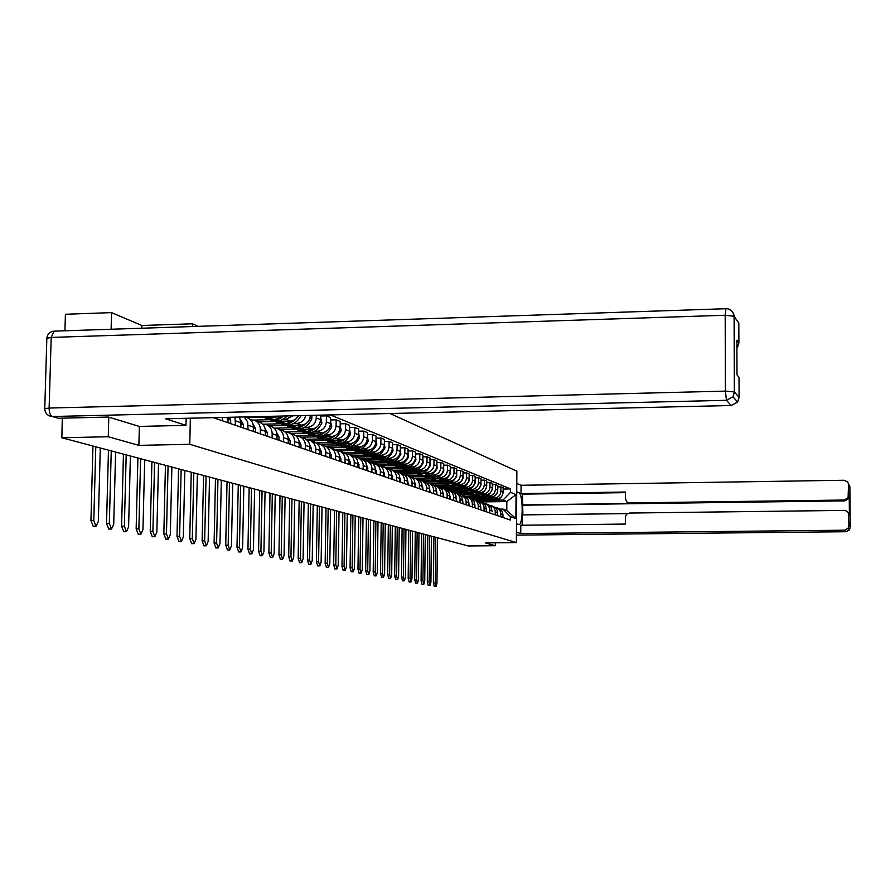 <?xml version="1.0" encoding="UTF-8"?>
<svg xmlns="http://www.w3.org/2000/svg" width="895" height="895" viewBox="0 0 895 895"><rect width="100%" height="100%" fill="white"/><g stroke="black" fill="none" stroke-linecap="round" stroke-linejoin="round"><path stroke-width="1.34" d="M198.086 326.317L192.492 323.789L141.869 325.5L111.562 312.623L65.413 314.257L64.932 330.792M108.787 417.159L108.273 436.749L61.867 437.756L468.275 545.972L495.338 545.726L485.269 542.885L516.381 542.594L516.874 471.15L389.996 413.512M108.273 436.749L138.87 445.363L189.774 444.312L516.381 542.594M62.281 418.166L61.867 437.756M111.562 312.623L111.114 329.248M495.338 545.726L495.36 542.795M489.42 499.086L496.535 498.985C500.506 498.526 502.699 496.266 503.124 492.205L503.158 487.764L500.909 486.858L500.876 491.31C500.45 495.394 498.246 497.665 494.264 498.123L492.082 498.157M473.511 499.309L485.381 499.142M494.79 507.208L498.537 508.83L500.148 511.079L500.708 513.831L502.956 514.625L501.871 510.9L498.459 508.304M502.956 514.625L502.934 517.5M497.799 486.902L500.909 486.858M500.708 513.831L500.685 516.728M482.618 498.291L471.061 498.459M483.837 497.038L491.12 496.938C495.125 496.468 497.34 494.185 497.777 490.08L497.81 485.593L495.506 484.654L495.472 489.162C495.036 493.29 492.809 495.584 488.782 496.054L486.578 496.087M467.872 497.273L479.865 497.094M497.575 515.654L497.038 509.971L495.416 507.711L493.055 506.357M492.328 484.71L495.506 484.654M489.296 505.239L492.216 506.201L494.197 508.159L495.215 510.799L495.271 514.86M477.024 496.222L465.255 496.401M478.12 494.946L485.571 494.845C489.621 494.364 491.87 492.06 492.306 487.898L492.339 483.367L489.99 482.416L489.957 486.969C489.509 491.142 487.26 493.469 483.188 493.939L480.962 493.973M459.885 494.689L474.238 495.002M492.116 511.739L491.019 507.017L487.529 504.355M486.735 482.461L489.99 482.416M483.68 503.225L486.645 504.198L488.659 506.178L489.677 508.841L489.744 512.958M471.307 494.118L459.292 494.286M472.28 492.809L479.899 492.697C483.994 492.216 486.265 489.878 486.712 485.683L486.746 481.096L484.34 480.112L484.307 484.721C483.859 488.938 481.577 491.288 477.471 491.78L475.211 491.814M456.148 493.044L468.477 492.865M486.488 511.828L485.694 505.507L481.879 502.319M481.007 480.167L484.34 480.112M477.941 501.166L480.962 502.151L482.987 504.142L484.016 506.839L484.083 511M465.456 491.959L453.161 492.138M466.295 490.617L474.104 490.505C478.243 490.012 480.537 487.652 480.984 483.401L481.018 478.769L478.556 477.762L478.523 482.427C478.064 486.69 475.76 489.073 471.609 489.565L469.327 489.599M450.095 490.863L462.592 490.673M480.76 509.859L480.212 503.986L478.534 501.636L476.095 500.238M475.156 477.818L478.556 477.762M472.068 499.052L475.133 500.048L477.18 502.073L478.232 504.802L478.288 509.009M459.471 489.744L446.885 489.934M460.164 488.379L468.163 488.256C472.347 487.764 474.674 485.37 475.122 481.074L475.167 476.386L472.649 475.357L472.605 480.078C472.146 484.396 469.819 486.802 465.613 487.294L463.308 487.327M443.886 488.625L456.562 488.435M474.887 507.834L474.081 501.357L470.177 498.101M469.159 475.413L472.649 475.357M466.049 496.893L469.181 497.9L471.251 499.947L472.303 502.71L472.37 506.962M453.34 487.484L440.429 487.685M453.888 486.086L462.089 485.963C466.317 485.459 468.667 483.043 469.125 478.691L469.17 473.947L466.597 472.896L466.552 477.661C466.082 482.036 463.722 484.475 459.482 484.967L457.144 485.012M437.543 486.343L450.409 486.142M468.879 505.764L468.063 499.22L464.125 495.919M463.017 472.952L466.597 472.896M464.639 496.11L462.033 495.17L465.736 498.828L466.295 504.869M447.064 485.168L434.433 485.37M447.455 483.736L455.868 483.613C460.153 483.099 462.525 480.649 462.995 476.252L463.039 471.452L460.399 470.378L460.343 475.2C459.873 479.619 457.49 482.092 453.194 482.595L450.834 482.629M431.054 484.005L444.11 483.792M462.726 503.639L461.909 497.016L457.916 493.682M456.73 470.434L460.399 470.378M453.575 492.418L456.83 493.458L458.945 495.55L460.03 498.37L460.086 502.733M456.718 472.649L456.73 476.095C453.329 482.774 448.16 485.09 441.257 483.02L428.157 482.998M440.855 481.342L449.503 481.197C453.821 480.682 456.226 478.198 456.707 473.746L456.752 468.89L454.045 467.794L454 472.672C453.519 477.147 451.102 479.642 446.762 480.156L444.379 480.201M424.398 481.599L437.666 481.387M456.428 501.468L455.868 495.315L454.123 492.865L451.572 491.4M450.297 467.861L454.045 467.794M447.12 490.102L450.431 491.154L452.579 493.268L453.664 496.132L453.72 500.54M450.274 469.998L450.342 473.578C446.885 480.346 441.671 482.685 434.679 480.593L421.534 480.57M434.086 478.881L442.969 478.736C447.355 478.21 449.782 475.692 450.263 471.195L450.308 466.273L447.534 465.143L447.489 470.088C447.008 474.618 444.558 477.147 440.161 477.673L437.756 477.706M417.585 479.149L431.066 478.926M449.984 499.242L449.145 492.463L445.061 489.05M443.696 465.21L447.534 465.143M440.497 487.73L443.875 488.793L446.046 490.93L447.142 493.827L447.198 498.291M443.674 467.279L443.786 471.005C440.295 477.852 435.015 480.223 427.944 478.109L414.665 478.087M427.139 476.353L436.29 476.196C440.709 475.67 443.17 473.131 443.663 468.566L443.707 463.588L440.866 462.435L440.821 467.436C440.329 472.023 437.856 474.585 433.404 475.111L430.965 475.156M410.592 476.632L424.319 476.397M443.361 496.971L442.522 490.102L438.393 486.645M436.928 462.502L440.866 462.435M433.706 485.291L436.626 486.063L439.356 488.536L440.463 491.467L440.519 495.987M420.426 475.334L407.594 475.547M420.001 473.768L429.432 473.612C433.907 473.075 436.402 470.49 436.894 465.881L436.95 460.835L434.03 459.65L433.986 464.718C433.482 469.36 430.976 471.956 426.479 472.493L424.006 472.538M403.365 474.048L417.417 473.813M436.592 494.633L436.01 488.245L434.198 485.705L431.558 484.184M429.992 459.728L434.03 459.65M426.747 482.797L429.734 483.58L432.486 486.086L433.616 489.05L433.672 493.626M413.333 472.717L400.356 472.94M412.662 471.117L422.395 470.949C426.937 470.401 429.455 467.794 429.958 463.118L430.014 458.016L427.027 456.797L426.971 461.932C426.456 466.631 423.928 469.26 419.375 469.808L416.869 469.853M395.903 471.408L410.369 471.162M429.634 492.239L429.052 485.772L427.217 483.199L424.554 481.655M422.876 456.875L427.027 456.797M419.61 480.246L422.664 481.029L425.449 483.568L426.591 486.567L426.635 491.198M406.073 470.032L392.939 470.267M405.099 468.398L415.19 468.219C419.777 467.671 422.328 465.031 422.843 460.287L422.899 455.119L419.833 453.877L419.777 459.068C419.263 463.834 416.69 466.496 412.08 467.045L409.552 467.089M388.229 468.7L403.153 468.432M422.507 489.778L421.634 482.64L417.361 479.071M415.582 453.955L419.833 453.877M412.293 477.617L415.962 478.736L418.233 480.984L419.375 484.027L419.431 488.715M398.622 467.291L385.331 467.526M397.279 465.613L407.796 465.422C412.438 464.863 415.023 462.189 415.537 457.39L415.604 452.154L412.45 450.879L412.394 456.137C411.868 460.959 409.272 463.655 404.607 464.214L402.045 464.27M380.319 465.915L395.814 465.635M415.19 487.249L414.598 480.626L412.718 477.986L409.988 476.408M408.086 450.957L412.45 450.879M404.775 474.921L407.963 475.737L410.816 478.333L411.98 481.42L412.036 486.164M390.981 464.46L377.522 464.706M389.079 462.76L400.199 462.547C404.898 461.988 407.516 459.269 408.042 454.414L408.109 449.111L404.876 447.791L404.808 453.127C404.283 458.016 401.654 460.746 396.921 461.317L394.326 461.361M372.163 463.062L388.452 462.771M407.684 484.665L407.08 477.952L405.189 475.267L402.414 473.679M400.389 447.88L404.876 447.791M397.056 472.157L400.322 472.985L403.209 475.614L404.395 478.736L404.439 483.546M383.138 461.563L369.512 461.82M363.773 460.131L392.402 459.605C397.167 459.023 399.808 456.271 400.345 451.348L400.412 445.978L397.1 444.625L397.033 450.028C396.496 454.984 393.822 457.748 389.045 458.329L386.416 458.385M399.964 482.002L399.36 475.2L397.447 472.493L394.65 470.882M392.491 444.725L397.1 444.625M389.135 469.327L392.48 470.155L395.4 472.828L396.597 475.983L396.642 480.861M375.072 458.598L361.289 458.855M355.125 457.132L384.391 456.573C389.213 455.991 391.898 453.194 392.446 448.205L392.513 442.768L389.112 441.38L389.034 446.851C388.486 451.874 385.79 454.682 380.946 455.264L378.283 455.32M392.044 479.272L391.149 471.766L389.493 469.629L386.662 467.995M384.369 441.47L389.112 441.38M380.99 466.407L384.414 467.246L387.378 469.953L388.587 473.153L388.631 478.098M366.805 455.544L352.831 455.801M347.506 454.011L376.168 453.463C381.046 452.87 383.776 450.04 384.324 444.983L384.402 439.456L380.901 438.035L380.822 443.584C380.263 448.675 377.533 451.516 372.622 452.12L369.926 452.176M383.91 476.476L383.295 469.483L381.326 466.698L378.462 465.042M376.023 438.136L380.901 438.035M372.622 463.409L376.135 464.27L379.133 467L380.353 470.244L380.397 475.256M358.291 452.4L344.105 452.669M338.97 450.834L367.711 450.263C372.656 449.659 375.419 446.795 375.978 441.66L376.057 436.066L372.454 434.601L372.376 440.228C371.805 445.386 369.042 448.272 364.064 448.887L361.334 448.943M375.542 473.589L374.927 466.496L372.935 463.677L370.027 461.999M367.442 434.713L372.454 434.601M364.019 460.332L367.621 461.193L370.653 463.968L371.884 467.257L371.928 472.347M349.553 449.167L335.066 449.458M329.975 447.556L359.018 446.974C364.03 446.359 366.827 443.45 367.397 438.248L367.476 432.576L363.773 431.077L363.694 436.782C363.113 442.007 360.305 444.938 355.259 445.553L352.496 445.609M366.939 470.625L366.01 462.793L363.773 460.131L361.356 458.878M358.615 431.189L363.773 431.077M355.17 457.166L358.861 458.039L361.938 460.858L363.18 464.192L363.225 469.338M340.559 445.855L325.713 446.157M320.623 444.188L350.068 443.596C355.147 442.969 357.989 440.016 358.571 434.746L358.649 428.985L354.845 427.441L354.756 433.225C354.163 438.528 351.321 441.503 346.208 442.13L343.4 442.186M358.089 467.57L357.463 460.287L355.427 457.39L352.44 455.667M349.531 427.553L354.845 427.441M346.063 453.91L349.856 454.794L352.966 457.647L354.23 461.026L354.275 466.25M331.307 442.443L316.047 442.756M311.024 440.732L340.872 440.116C346.018 439.479 348.893 436.48 349.486 431.133L349.565 425.293L345.649 423.704L345.559 429.566C344.955 434.948 342.069 437.968 336.889 438.606L334.048 438.673M348.983 464.438L349.028 459.896L348.043 456.383L346.287 454.101L343.266 452.355M340.189 423.816L345.649 423.704M336.699 450.554L340.581 451.449L343.736 454.347L345.011 457.77L345.056 463.073M321.786 438.93L306.056 439.255M301.145 437.174L331.396 436.525C336.609 435.876 339.518 432.844 340.134 427.407L340.223 421.489L336.184 419.844L336.084 425.807C335.48 431.267 332.548 434.321 327.301 434.981L324.415 435.048M339.608 461.205L339.574 455.857L338.657 453.027L336.878 450.722L333.813 448.943M330.557 419.979L336.184 419.844M327.044 447.097L331.027 448.015L334.227 450.946L335.524 454.425L335.558 459.806M311.986 435.306L295.73 435.652M290.964 433.504L321.629 432.833C326.921 432.173 329.875 429.085 330.49 423.581L330.591 417.573L326.429 415.884L326.328 421.925C325.713 427.474 322.737 430.573 317.412 431.245L314.481 431.312M329.953 457.871L329.919 452.445L328.991 449.581L327.19 447.231L324.079 445.442M320.623 416.018L326.429 415.884M317.098 443.551L321.193 444.468L324.438 447.444L325.746 450.968L325.78 456.439M301.895 431.58L285.058 431.949M280.482 429.723L311.572 429.041C316.942 428.358 319.94 425.226 320.567 419.632L320.645 415.146M319.996 454.436L320.052 449.704L319.023 446.023L317.199 443.64L314.055 441.828M316.327 415.246L316.282 417.931C315.644 423.559 312.635 426.714 307.231 427.396L304.255 427.452M306.84 439.881L311.046 440.81L314.335 443.83L315.666 447.41L315.7 452.959M291.49 427.743L274.027 428.123M269.675 425.819L301.212 425.114C306.661 424.431 309.692 421.243 310.341 415.571L310.341 415.392M309.737 450.901L309.815 446.885C309.692 442.824 307.88 439.982 304.378 438.337L303.718 438.102M305.732 415.493C304.468 420.314 301.458 422.955 296.726 423.424L293.717 423.492M296.267 436.1L299.914 436.726C303.439 438.382 305.251 441.246 305.374 445.33L305.307 449.379M280.762 423.782L264.651 424.152M258.521 421.802L291.233 421.03L295.316 419.554L298.74 415.66M299.165 447.254L299.232 443.182C299.109 439.053 297.274 436.156 293.728 434.5L293.057 434.254M292.933 415.795L285.897 419.319L282.831 419.397M285.348 432.207L289.119 432.833C292.687 434.511 294.533 437.42 294.656 441.571L294.589 445.676M269.697 419.699L253.665 420.068M247.02 417.663L279.486 416.902L283.156 416.03M288.246 443.495L288.313 439.344C288.201 435.16 286.333 432.218 282.73 430.529L282.059 430.294M274.094 428.179L277.976 428.817C281.601 430.517 283.469 433.482 283.592 437.689L283.514 441.861M276.969 439.613L277.047 435.395C276.924 431.144 275.045 428.157 271.386 426.445L270.693 426.199M262.459 424.029L266.475 424.666C270.156 426.4 272.046 429.399 272.169 433.683L272.091 437.923M265.323 435.596L265.412 431.312C265.289 426.993 263.376 423.961 259.662 422.216L258.968 421.959M250.432 419.733L254.583 420.381C258.319 422.138 260.244 425.192 260.367 429.544L260.288 433.851M253.296 431.446L253.374 427.094C253.263 422.697 251.316 419.621 247.546 417.853L246.841 417.596M244.1 416.947L247.658 421.813L248.072 429.645M240.844 427.161L240.934 422.731L239.401 417.059M234.971 417.159L235.452 425.293M227.968 422.72L228.046 417.316M222.452 417.45L222.385 420.795M480.783 501.927L506.85 501.569L503.001 500.104L497.452 500.182M488.088 500.316L476.722 500.473M500.115 509.11L502.934 509.076L506.783 510.463L506.85 501.569L516.057 494.555L515.889 518.597L510.374 516.65L502.934 509.076M213.323 417.663L510.351 520.051L510.374 516.65M503.001 500.104L510.542 492.328L510.575 488.938L330.333 414.922M510.542 492.328L516.057 494.555M192.492 323.789L192.436 326.507M190.366 418.211L189.774 444.312M141.869 325.5L141.802 328.208M139.351 426.423L138.87 445.363M503.147 489.05L510.575 488.938M515.889 518.597L506.783 510.463M435.72 537.302L435.238 582.981L436.089 586.415L436.961 583.305L437.442 537.761M434.31 586.415L433.404 582.992L433.907 536.821M487.54 500.115L492.686 500.775L497.586 498.884M503.124 492.026L502.487 495.058M502.184 495.629C498.806 500.708 494.297 502.341 488.67 500.518L488.245 500.361M502.945 515.811L502.934 517.153M494.264 498.123L496.535 498.985L492.496 500.529L486.41 499.69M494.432 499.018L485.068 499.153M516.728 491.814L518.82 492.675C523.262 493.727 523.284 525.522 518.843 524.548L516.505 523.788M516.449 532.178L520.745 533.577L520.8 525.253L625.314 524.067L625.571 515.956L626.925 514.01L629.565 513.048L844.824 510.396L847.095 511.291L848.527 513.249L848.896 525.779L850.239 527.356L849.87 486.544L847.531 481.846L844.063 480.257L521.069 485.28L521.013 493.57L522.4 494.141L522.893 514.894M627.529 513.596L522.255 514.905L522.188 525.231M516.784 483.445L521.069 485.28M520.745 533.577L844.5 530.198L848.08 528.352L848.896 525.779M848.136 512.443L849.4 515.453L849.232 496.456L848.706 498.537L844.869 500.864L844.242 500.036L848.102 497.709L848.527 484.553M844.242 500.036L629.577 502.934L626.97 502.061L625.359 498.728L625.37 492.037L521.013 493.57M629.577 502.934L630.651 503.482L522.322 504.937M844.869 500.864L522.948 505.183M630.651 503.482L628.2 502.721M625.37 492.642L522.4 494.141M186.149 418.301L185.981 425.36L165.653 418.782L731.181 405.502L726.46 400.3L52.313 416.522L58.388 418.256L108.474 417.059L139.251 426.423L185.981 425.36M728.966 309.111L732.367 311.382L734.224 315.734L734.359 391.932L734.09 316.259C733.374 311.471 730.656 308.92 725.934 308.585L725.185 315.253L51.194 337.426L49.124 408.031L725.42 391.115L725.185 315.253L734.09 316.259L738.811 323.14L738.89 343.031L736.898 348.323M738.89 343.031L736.865 340.223L736.999 374.882L739.024 377.41L739.091 397.402L737.614 402.068L731.181 405.502M58.388 418.256L52.313 416.522C50.254 415.47 49.191 412.64 49.124 408.031L44.761 408.702C44.884 412.472 46.775 415.011 50.444 416.287M429.667 535.691L429.152 581.873L430.025 585.341L430.92 582.197L431.424 536.161M430.025 585.341L428.179 585.352L427.307 581.884L427.832 535.199M482.047 498.079L487.249 498.761L492.216 496.826M497.777 489.733L497.531 492.127C494.387 498.291 489.61 500.417 483.199 498.504L482.763 498.336M497.586 513.786L497.575 515.486M491.176 496.938L486.332 498.582L480.883 497.642M488.983 496.971L479.53 497.105M423.469 534.035L422.943 580.743L423.827 584.245L424.745 581.068L425.27 534.516M423.827 584.245L421.97 584.256L421.075 580.743L421.612 533.543M476.42 496.009L481.7 496.691L486.735 494.722M492.306 487.417L492.093 489.99C488.916 496.222 484.083 498.37 477.606 496.434L477.147 496.266M485.661 494.834L480.76 496.512L475.234 495.561M483.423 494.868L473.858 495.013M417.137 532.346L416.589 579.58L417.495 583.126L418.435 579.915L418.972 532.838M415.66 583.137L414.698 579.591L415.258 531.854M470.669 493.883L476.028 494.577L481.13 492.563M486.712 485.079L486.533 487.809C483.311 494.107 478.433 496.289 471.889 494.331L471.419 494.152M486.511 509.669L486.533 511.85M480.022 492.697L475.055 494.398L469.45 493.425M477.729 492.731L468.063 492.876M410.648 530.623L410.089 578.394L411.018 581.985L411.98 578.729L412.539 531.127M409.16 581.996L408.176 578.405L408.758 530.12M464.796 491.713L470.222 492.407L475.39 490.359M480.984 482.685L480.85 485.571C477.594 491.948 472.661 494.152 466.049 492.172L465.545 491.981M480.772 507.554L480.839 509.881M474.249 490.505L469.226 492.228L463.543 491.243M471.9 490.538L462.133 490.684M404.025 528.856L403.432 577.174L404.383 580.81L405.368 577.532L405.95 529.37M402.515 580.821L401.508 577.185L402.112 528.352M474.909 505.406L475.01 507.879M458.777 489.498L464.281 490.191L469.528 488.099M475.133 480.257L475.032 483.289C471.732 489.733 466.742 491.959 460.064 489.957L459.538 489.766M468.342 488.256L463.263 490.012L457.49 489.006M465.948 488.29L456.07 488.446M397.235 527.054L396.619 575.932L397.593 579.613L398.599 576.29L399.215 527.58M395.702 579.624L394.673 575.944L395.299 526.54M468.902 503.214L469.047 505.82M452.624 487.216L458.206 487.932L463.52 485.784M469.137 477.773L469.069 480.951C465.747 487.473 460.701 489.722 453.944 487.697L453.396 487.495M462.301 485.951L457.155 487.741L451.293 486.723M459.84 485.996L449.861 486.153M390.287 525.197L389.649 574.657L390.645 578.383L391.686 575.026L392.312 525.745M388.743 578.394L387.68 574.668L388.34 524.683M462.76 500.987L462.939 503.717M446.314 484.889L451.986 485.605L457.379 483.412M462.995 475.234L462.972 478.545C459.605 485.146 454.503 487.428 447.668 485.392L447.097 485.179M456.114 483.602L450.901 485.414L444.949 484.385M453.597 483.647L443.495 483.803M383.183 523.306L382.512 573.348L383.541 577.13L384.593 573.729L385.253 523.855M381.606 577.141L380.532 573.359L381.203 522.781M456.461 498.66L456.696 501.558M439.859 482.506L445.62 483.233L451.08 480.995M449.782 481.186L444.502 483.031L438.46 481.991M447.198 481.23L436.984 481.398M375.889 521.371L375.206 572.017L376.247 575.832L377.332 572.408L378.014 521.93M374.3 575.843L373.193 572.028L373.897 520.834M450.006 496.3L450.286 499.354M433.247 480.067L439.098 480.794L444.647 478.501M443.293 478.713L437.946 480.593L431.804 479.53M440.653 478.769L430.316 478.937M368.427 519.38L367.711 570.652L368.785 574.512L369.892 571.044L370.597 519.961M366.816 574.534L365.675 570.663L366.402 518.843M443.394 493.883L443.73 497.094M426.467 477.572L432.419 478.299L438.047 475.95M436.648 476.185L431.233 478.098L424.98 477.013M433.941 476.241L423.48 476.408M360.774 517.344L360.036 569.242L361.132 573.169L362.274 569.656L363.001 517.936M359.141 573.18L357.978 569.254L358.727 516.795M436.626 491.4L437.006 494.778M419.531 474.999L425.572 475.737L431.278 473.332M436.905 464.505L437.073 468.365C433.538 475.301 428.202 477.695 421.053 475.558L420.37 475.312M429.835 473.589L424.353 475.536L417.999 474.439M427.049 473.645L416.477 473.824M352.932 515.251L352.16 567.81L353.29 571.782L354.454 568.224L355.214 515.867M351.276 571.793L350.079 567.822L350.862 514.703M429.667 488.86L430.115 492.395M412.405 472.381L418.547 473.119L424.353 470.647M429.969 461.663L430.193 465.668C426.613 472.683 421.209 475.111 413.971 472.952L413.266 472.683M422.843 470.927L417.294 472.907L410.827 471.788M419.99 470.994L414.933 472.336L409.295 471.173M344.888 513.115L344.094 566.334L345.246 570.361L346.443 566.759L347.238 513.741M343.199 570.372L341.979 566.345L342.796 512.555M422.541 486.253L423.044 489.957M405.099 469.685C409.384 471.262 413.434 470.669 417.249 467.895M422.854 458.755L423.134 462.883C419.509 469.998 414.038 472.459 406.722 470.267L405.972 469.998M415.683 468.197L410.055 470.222L403.477 469.081M412.752 468.264L407.639 469.629L401.922 468.454M336.643 510.922L335.804 564.823L336.99 568.896L338.22 565.26L339.037 511.56M334.931 568.907L333.678 564.834L334.517 510.351M415.224 483.568L415.795 487.462M397.615 466.91C401.967 468.521 406.084 467.906 409.955 465.064M415.56 455.768L415.895 460.041C412.215 467.246 406.677 469.741 399.271 467.526L398.499 467.235M408.333 465.389L402.627 467.458L395.937 466.295M405.334 465.467L400.143 466.854L394.359 465.668M328.174 508.662L327.301 563.268L328.521 567.396L329.785 563.716L330.635 509.322M326.44 567.419L325.142 563.279L326.026 508.091M407.717 480.816L408.355 484.9M389.929 464.08C394.371 465.713 398.555 465.076 402.481 462.156M408.064 452.702L408.467 457.121C404.741 464.415 399.136 466.944 391.641 464.706L390.824 464.404M400.792 462.514L394.136 464.684L388.195 463.442M397.704 462.603L392.457 464.002L386.606 462.804M319.481 506.346L318.575 561.668L319.828 565.864L321.126 562.138L322.01 507.017M317.714 565.875L316.394 561.691L317.311 505.764M399.998 477.997L400.714 482.26M382.031 461.16C386.562 462.838 390.824 462.167 394.818 459.169M400.367 449.57L400.837 454.123C397.067 461.518 391.383 464.08 383.798 461.809L382.948 461.496M393.062 459.56L386.293 461.775L380.252 460.5M389.884 459.65L384.57 461.07L378.641 459.862M310.554 503.974L309.614 560.035L310.901 564.286L312.232 560.505L313.161 504.668M308.764 564.297L307.41 560.046L308.361 503.382M392.077 475.088L392.86 479.563M373.931 458.173C378.54 459.873 382.881 459.18 386.942 456.092M392.469 446.348L393.006 451.046C389.18 458.531 383.429 461.138 375.743 458.844L374.86 458.52M385.107 456.528L378.249 458.788L372.096 457.49M381.841 456.629L376.459 458.072L370.463 456.842M301.391 501.524L300.418 558.346L301.727 562.664L303.092 558.838L304.054 502.24M299.568 562.686L298.169 558.368L299.165 500.943M383.933 472.101L384.805 476.778M365.518 455.063C370.25 456.842 374.692 456.137 378.853 452.937M384.347 443.036L384.951 447.88C381.08 455.477 375.262 458.106 367.476 455.79L366.558 455.443M376.94 453.407L370.899 455.644L363.706 454.403M373.584 453.519L368.136 454.984L362.05 453.731M291.971 499.018L290.953 556.623L292.307 560.997L293.705 557.126L294.712 499.757M290.114 561.02L288.682 556.645L289.711 498.425M375.553 469.025L376.526 473.925M356.96 451.908C361.793 453.72 366.323 452.982 370.552 449.682M376.001 439.635L376.683 444.636C372.756 452.333 366.861 455.007 358.984 452.657L358.022 452.299M368.561 450.207L362.419 452.49L355.091 451.214M365.093 450.319L359.566 451.807L353.413 450.543M282.283 496.445L281.22 554.844L282.619 559.285L284.062 555.359L285.102 497.195M280.403 559.308L278.927 554.866L280.001 495.83M366.939 465.859L368.013 470.994M348.166 448.663C353.1 450.509 357.72 449.737 362.016 446.336M367.431 436.145L368.192 441.291C364.209 449.1 358.224 451.807 350.247 449.424L349.24 449.055M359.935 446.907L353.704 449.245L346.231 447.947M356.367 447.03L350.773 448.54L344.53 447.265M272.315 493.794L271.219 553.02L272.651 557.529L274.138 553.546L275.224 494.566M270.413 557.54L268.892 553.032L270.01 493.179M358.078 462.592L359.253 467.973M339.127 445.33C344.172 447.209 348.882 446.392 353.256 442.88M358.604 432.553L359.443 437.856C355.404 445.766 349.352 448.518 341.264 446.113L340.212 445.721M351.064 443.517C346.924 446.202 342.628 446.694 338.187 444.972L337.113 444.58M347.383 443.651L341.711 445.184L335.39 443.898M262.067 491.064L260.926 551.141L262.403 555.717L263.924 551.689L265.054 491.858M260.132 555.739L258.565 551.152L259.729 490.438M348.949 459.236L350.135 461.809L350.236 464.863M329.819 441.895C334.987 443.819 339.787 442.958 344.239 439.322M349.52 428.862L350.448 434.321C346.354 442.354 340.212 445.139 332.023 442.701L330.926 442.298M341.946 440.016C337.739 442.768 333.376 443.271 328.857 441.537L327.738 441.123M338.142 440.172L332.392 441.727L325.993 440.418M251.529 488.256L250.331 549.206L251.853 553.848L253.419 549.765L254.594 489.073M249.56 553.871L247.937 549.217L249.157 487.618M339.563 455.79L340.861 458.564L340.973 461.663M320.253 438.36C325.534 440.318 330.434 439.423 334.965 435.652M340.167 425.069L341.196 430.674C337.046 438.83 330.814 441.66 322.513 439.188L321.361 438.763M332.548 436.424C328.275 439.232 323.845 439.758 319.246 437.991L318.083 437.554M328.633 436.592L321.943 438.192L316.315 436.849M240.665 485.358L239.424 547.203L240.99 551.924L242.601 547.785L243.832 486.209M238.663 551.947L236.996 547.225L238.26 484.721M329.875 452.221L331.318 455.231L331.418 458.374M310.386 434.713C315.801 436.726 320.813 435.775 325.422 431.86M330.535 421.153L331.665 426.937C327.447 435.205 321.137 438.08 312.724 435.574L311.516 435.138M322.882 432.721C318.542 435.596 314.033 436.133 309.357 434.332L308.137 433.885M318.833 432.9L312.926 434.511L306.347 433.169M229.478 482.383L228.18 545.156L229.791 549.955L231.458 545.749L232.734 483.255M227.442 549.977L225.73 545.178L227.039 481.734M319.895 448.552L321.473 451.785L321.585 454.984M300.228 430.965C305.788 433.023 310.912 432.017 315.599 427.944M320.611 417.137L321.842 423.078C317.568 431.468 311.158 434.399 302.633 431.86L301.369 431.39M312.926 428.895C308.518 431.849 303.931 432.408 299.176 430.573L297.89 430.103M308.741 429.097L302.745 430.741L296.077 429.376M217.944 479.317L216.601 543.041L218.257 547.908L219.98 543.657L221.311 480.212M215.874 547.93L214.106 543.064L215.471 478.657M309.614 444.759L311.337 448.25L311.438 451.494M289.756 427.105C295.473 429.208 300.72 428.134 305.497 423.894M311.975 415.347L311.728 419.095C307.388 427.62 300.888 430.596 292.24 428.023L290.92 427.53M302.667 424.957C298.18 427.978 293.515 428.56 288.671 426.702L287.329 426.21M298.337 425.181L292.251 426.848L285.483 425.472M206.063 476.151L204.653 540.86L206.365 545.816L208.132 541.486L209.531 477.069M203.948 545.838L202.125 540.882L203.557 475.48M298.997 440.855L300.888 444.591L300.988 447.892M278.971 423.122C284.845 425.27 290.226 424.129 295.081 419.699M301.033 415.604C296.491 423.827 289.991 426.647 281.522 424.062L280.146 423.559M292.083 420.896C287.519 423.995 282.775 424.599 277.842 422.708L276.443 422.183M287.608 421.142L280.527 422.854L274.564 421.433M193.801 472.884L192.324 538.6L194.103 543.645L195.927 539.26L197.37 473.835M191.653 543.668L189.762 538.633L191.25 472.202M288.033 436.816L290.103 440.821L290.204 444.166M267.829 419.005C273.523 421.12 278.804 420.124 283.681 416.018M287.329 415.929C282.361 420.885 276.734 422.239 270.469 419.979L269.026 419.453M281.175 416.701C276.533 419.878 271.7 420.505 266.665 418.58L265.2 418.043M276.533 416.969L269.35 418.715L263.298 417.283M181.137 469.506L179.615 536.284L181.439 541.408L183.318 536.955L184.829 470.49M178.955 541.43L177.009 536.306L178.564 468.823M276.723 432.643L278.971 436.928L279.072 440.329M268.534 416.365L261.441 416.533M168.07 466.026L166.47 533.879L168.361 539.092L170.307 534.583L171.885 467.045M165.844 539.114L163.83 533.912L165.452 465.333M265.032 428.347L267.471 432.911L267.571 436.368M154.578 462.435L152.9 531.395L154.857 536.709L156.86 532.122L158.516 463.487M152.307 536.731L150.226 531.429L151.915 461.731M252.938 423.894L255.601 428.761L255.701 432.274M140.616 458.721L138.87 528.833L140.895 534.237L142.965 529.583L144.688 459.806M138.3 534.27L136.152 528.867L137.919 458.005M240.442 419.296L243.328 424.476L243.429 428.045M126.184 454.873L124.36 526.182L126.452 531.686L128.6 526.954L130.401 456.002M123.823 531.719L121.597 526.215L123.443 454.145M229.422 417.294L230.63 420.035L230.731 423.671M111.248 450.901L109.335 523.441L111.506 529.046L113.721 524.246L115.612 452.064M108.843 529.079L106.527 523.474L108.474 450.163M217.821 417.562L217.586 419.14M95.776 446.784L93.785 520.599L96.033 526.305L98.327 521.427L100.296 447.981M93.326 526.338L90.932 520.633L92.957 446.034M277.528 416.153L279.486 416.902M285.897 419.319L290.517 421.075M296.726 423.424L301.212 425.114M307.231 427.396L311.572 429.041M317.412 431.245L321.629 432.833M327.301 434.981L331.396 436.525M336.889 438.606L340.872 440.116M346.208 442.13L350.068 443.596M355.259 445.553L359.018 446.974M364.064 448.887L367.711 450.263M372.622 452.12L376.168 453.463M380.946 455.264L384.391 456.573M389.045 458.329L392.402 459.605M396.921 461.317L400.199 462.547M404.607 464.214L407.796 465.422M412.08 467.045L415.19 468.219M419.375 469.808L422.395 470.949M426.479 472.493L429.432 473.612M433.404 475.111L436.29 476.196M440.161 477.673L442.969 478.736M446.762 480.156L449.503 481.197M453.194 482.595L455.868 483.613M459.482 484.967L462.089 485.963M465.613 487.294L468.163 488.256M471.609 489.565L474.104 490.505M477.471 491.78L479.899 492.697M483.188 493.939L485.571 494.845M488.782 496.054L491.12 496.938M225.663 417.372L228.068 418.211M235.542 420.84L240.934 422.731M248.161 425.27L253.374 427.094M260.367 429.544L265.412 431.312M272.169 433.683L277.047 435.395M283.592 437.689L288.313 439.344M294.656 441.571L299.232 443.182M305.374 445.33L309.815 446.885M315.767 448.977L320.063 450.487M325.847 452.512L330.009 453.978M335.614 455.935L339.664 457.356M345.112 459.269L349.039 460.645M354.331 462.502L358.145 463.834M363.281 465.635L366.995 466.944M371.984 468.689L375.598 469.953M380.442 471.654L383.955 472.896M388.676 474.551L392.088 475.748M396.686 477.359L400.009 478.523M404.484 480.089L407.717 481.219M412.08 482.752L415.224 483.859M419.475 485.347L422.541 486.421M426.68 487.876L429.667 488.927M433.706 490.337L436.626 491.366M440.553 492.742L443.394 493.738M447.231 495.08L450.006 496.054M453.754 497.374L456.461 498.325M460.119 499.6L462.76 500.529M466.329 501.782L468.913 502.688M472.392 503.907L474.921 504.791M478.322 505.988L480.783 506.85M484.106 508.013L486.511 508.863M489.766 509.993L492.116 510.821M495.293 511.94L497.598 512.745M316.282 417.931L320.567 419.632M326.328 421.925L330.49 423.581M336.084 425.807L340.134 427.407M345.559 429.566L349.486 431.133M354.756 433.225L358.571 434.746M363.694 436.782L367.397 438.248M372.376 440.228L375.978 441.66M380.822 443.584L384.324 444.983M389.034 446.851L392.446 448.205M397.033 450.028L400.345 451.348M404.808 453.127L408.042 454.414M412.394 456.137L415.537 457.39M419.777 459.068L422.843 460.287M426.971 461.932L429.958 463.118M433.986 464.718L436.894 465.881M440.821 467.436L443.663 468.566M447.489 470.088L450.263 471.195M454 472.672L456.707 473.746M460.343 475.2L462.995 476.252M466.552 477.661L469.125 478.691M472.605 480.078L475.122 481.074M478.523 482.427L480.984 483.401M484.307 484.721L486.712 485.683M489.957 486.969L492.306 487.898M495.472 489.162L497.777 490.08M500.876 491.31L503.124 492.205M433.404 582.992L435.238 582.981M848.617 495.606L849.232 496.456M849.4 515.453L848.796 514.692M850.239 527.39L849.433 529.896L845.898 531.731L516.426 535.12L845.898 531.731L844.5 530.198M516.717 492.709L518.82 492.675M845.943 531.731L849.433 529.896L848.08 528.352M737.614 402.068L733.005 396.809L734.359 391.932L725.42 391.115L726.46 400.3L733.005 396.809L734.526 392.055L739.091 397.402M54.326 331.15L54.013 331.161C49.751 331.743 47.368 334.115 46.842 338.276L51.194 337.426L54.013 331.161L726.169 308.708M44.761 408.791L46.842 338.399M427.307 581.884L429.152 581.873M421.075 580.743L422.943 580.743M414.698 579.591L416.589 579.58M408.176 578.405L410.089 578.394M401.508 577.185L403.432 577.174M394.673 575.944L396.619 575.932M387.68 574.668L389.649 574.657M380.532 573.359L382.512 573.348M373.193 572.028L375.206 572.017M365.675 570.663L367.711 570.652M357.978 569.254L360.036 569.242M436.603 467.928L437.163 468.152M350.079 567.822L352.16 567.81M429.589 465.422L430.193 465.668M429.656 465.199L430.282 465.445M341.979 566.345L344.094 566.334M422.474 462.625L423.134 462.883M422.541 462.391L423.223 462.659M333.678 564.834L335.804 564.823M415.157 459.75L415.895 460.041M415.235 459.515L415.985 459.817M325.142 563.279L327.301 563.268M407.661 456.808L408.467 457.121M407.728 456.562L408.556 456.886M316.394 561.691L318.575 561.668M399.998 479.228L400.613 479.44M399.964 453.776L400.837 454.123M400.031 453.541L400.926 453.888M307.41 560.046L309.614 560.035M392.088 476.464L392.76 476.699M392.088 476.263L392.681 476.464M392.055 450.666L393.006 451.046M392.122 450.42L393.095 450.8M298.169 558.368L300.418 558.346M383.944 473.623L384.705 473.88M383.944 473.41L384.615 473.645M383.921 447.478L384.951 447.88M384 447.22L385.051 447.634M288.682 556.645L290.953 556.623M375.587 470.692L376.426 470.994M375.587 470.49L376.336 470.748M375.576 444.188L376.683 444.636M375.643 443.942L376.784 444.39M278.927 554.866L281.22 554.844M366.984 467.693L367.901 468.018M366.984 467.481L367.811 467.772M366.984 440.821L368.192 441.291M367.062 440.564L368.281 441.045M268.892 553.032L271.219 553.02M358.134 464.594L359.152 464.952M358.134 464.382L359.063 464.706M358.145 437.342L359.443 437.856M358.224 437.084L359.544 437.599M258.565 551.152L260.926 551.141M349.028 461.417L350.135 461.809M349.039 461.193L350.046 461.551M349.05 433.773L350.448 434.321M349.139 433.504L350.549 434.064M247.937 549.217L250.331 549.206M339.652 458.139L340.861 458.564M339.664 457.916L340.771 458.307M339.697 430.092L341.196 430.674M339.776 429.824L341.297 430.417M236.996 547.225L239.424 547.203M329.998 454.772L331.318 455.231M330.009 454.537L331.217 454.962M330.054 426.3L331.665 426.937M330.132 426.031L331.765 426.669M225.73 545.178L228.18 545.156M320.052 451.293L321.473 451.785M320.052 451.058L321.383 451.527M320.119 422.395L321.842 423.078M320.197 422.116L321.954 422.809M214.106 543.064L216.601 543.041M309.793 447.701L311.337 448.25M309.804 447.466L311.247 447.981M309.883 418.368L311.728 419.095M309.961 418.088L311.829 418.826M202.125 540.882L204.653 540.86M299.221 444.009L300.888 444.591M299.221 443.775L300.787 444.323M189.762 538.633L192.324 538.6M288.302 440.195L290.103 440.821M288.302 439.948L290.002 440.541M177.009 536.306L179.615 536.284M277.036 436.257L278.971 436.928M277.036 436.01L278.871 436.648M163.83 533.912L166.47 533.879M265.39 432.184L267.471 432.911M265.39 431.938L267.37 432.632M150.226 531.429L152.9 531.395M253.363 427.978L255.601 428.761M253.363 427.732L255.5 428.47M136.152 528.867L138.87 528.833M240.912 423.637L243.328 424.476M240.923 423.38L243.216 424.174M121.597 526.215L124.36 526.182M228.046 419.128L230.63 420.035M228.046 418.871L230.518 419.733M106.527 523.474L109.335 523.441M90.932 520.633L93.785 520.599M244.984 416.925L247.546 417.853M254.583 420.381L259.662 422.216M266.475 424.666L271.386 426.445M277.976 428.817L282.73 430.529M289.119 432.833L293.728 434.5M299.914 436.726L304.378 438.337M310.375 440.497L314.704 442.063M320.522 444.155L324.728 445.665M330.367 447.701L334.45 449.178M339.921 451.147L343.881 452.579M349.207 454.492L353.055 455.879M358.224 457.748L361.972 459.101M366.995 460.914L370.631 462.223M375.52 463.979L379.055 465.255M383.81 466.966L387.244 468.208M391.876 469.875L395.221 471.083M399.729 472.705L402.985 473.88M407.382 475.469L410.548 476.61M414.832 478.154L417.92 479.272M422.082 480.772L425.103 481.857M429.164 483.322L432.106 484.385M436.066 485.806L438.93 486.846M442.801 488.234L445.598 489.241M449.368 490.605L452.098 491.59M455.779 492.91L458.441 493.872M468.141 497.374L470.68 498.291M474.115 499.522L476.599 500.417M479.944 501.625L482.371 502.498M485.649 503.684L488.021 504.534M491.221 505.686L493.537 506.525M496.669 507.655L498.94 508.472M436.089 586.415L434.265 586.426M848.102 497.709L848.706 498.537M737.939 346.824L736.887 345.392M417.495 583.126L415.616 583.137M411.018 581.985L409.116 581.996M404.383 580.81L402.459 580.821M397.593 579.613L395.657 579.624M390.645 578.383L388.687 578.394M383.541 577.13L381.55 577.141M376.247 575.832L374.244 575.854M368.785 574.512L366.749 574.534M361.132 573.169L359.074 573.18M353.29 571.782L351.209 571.793M345.246 570.361L343.143 570.372M336.99 568.896L334.864 568.918M328.521 567.396L326.362 567.419M319.828 565.864L317.647 565.875M310.901 564.286L308.697 564.297M301.727 562.664L299.489 562.686M292.307 560.997L290.036 561.02M282.619 559.285L280.325 559.308M272.651 557.529L270.324 557.54M262.403 555.717L260.042 555.739M251.853 553.848L249.459 553.871M240.99 551.924L238.562 551.947M229.791 549.955L227.341 549.977M218.257 547.908L215.773 547.93M206.365 545.816L203.847 545.838M194.103 543.645L191.541 543.668M181.439 541.408L178.843 541.43M168.361 539.092L165.732 539.126M154.857 536.709L152.184 536.731M140.895 534.237L138.177 534.27M126.452 531.686L123.7 531.719M111.506 529.046L108.709 529.079M96.033 526.305L93.192 526.338"/></g></svg>
